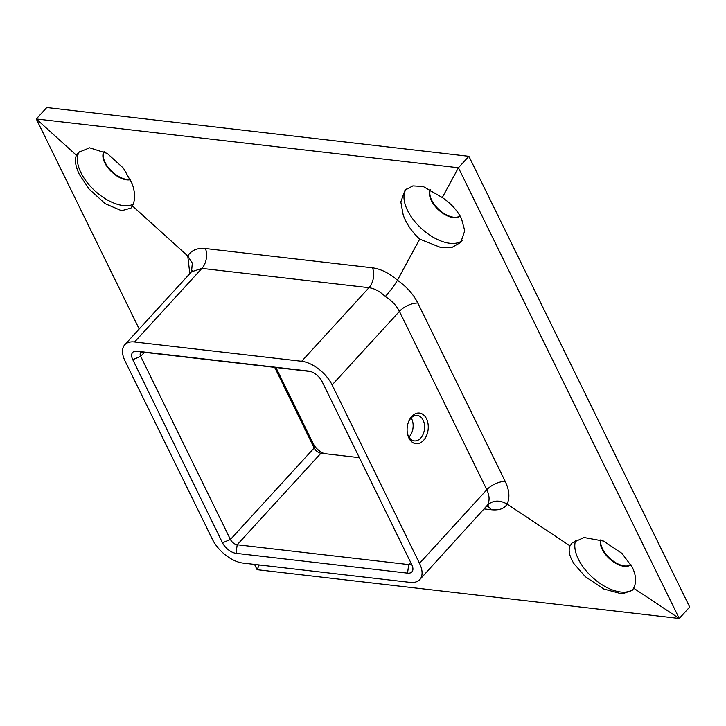 <?xml version="1.0" encoding="UTF-8"?>
<svg xmlns="http://www.w3.org/2000/svg" width="726" height="726" viewBox="0 0 726 726"><rect width="100%" height="100%" fill="white"/><g stroke="black" fill="none" stroke-linecap="round" stroke-linejoin="round"><path stroke-width="1.09" d="M426.498 418.739A15.428 10.509 96.6 0 0 408.629 421.625A15.428 10.509 96.6 0 0 407.322 432.868A15.428 10.509 96.6 0 0 408.874 437.996A15.428 10.509 96.6 0 0 423.548 440.346A15.428 10.509 96.6 0 0 426.498 418.739M407.259 432.351A12.832 8.739 96.6 0 0 408.466 436.163A12.832 8.739 96.6 0 0 414.319 440.891A12.832 8.739 96.6 0 0 423.176 434.121A12.832 8.739 96.6 0 0 423.122 420.136A12.832 8.739 96.6 0 0 417.269 415.408A12.832 8.739 96.6 0 0 408.439 422.105M408.965 437.07A12.832 8.739 96.6 0 0 411.678 418.82A12.832 8.739 96.6 0 0 411.179 417.904M406.197 189.023A38.179 20.346 -137.5 0 0 407.531 210.413A38.179 20.346 -137.5 0 0 434.311 237.874A38.179 20.346 -137.5 0 0 462.099 240.66M430.627 189.395A19.856 10.581 -137.5 0 0 431.326 200.512A19.856 10.581 -137.5 0 0 445.61 214.987A19.856 10.581 -137.5 0 0 460.057 215.94M460.021 215.876A19.856 10.581 42.5 0 1 445.573 214.397A19.856 10.581 42.5 0 1 431.68 200.131A19.856 10.581 42.5 0 1 430.718 189.432M419.719 239.108C412.087 232.075 406.596 224.071 403.229 215.114L400.825 201.937L404.999 190.176L412.867 185.901L423.185 186.491L442.279 197.536C450.955 203.434 457.353 210.44 461.473 218.58L464.749 230.804L460.774 242.339L452.398 247.176L441.109 247.648L419.719 239.108L397.431 280.209C394.472 285.327 390.425 290.781 385.288 296.562C379.925 291.398 374.489 288.449 368.971 287.705L201.901 268.393L191.482 271.833L124.763 344.768A27.488 14.647 -137.5 0 0 125.053 361.013L212.446 539.4A27.488 14.647 -137.5 0 0 242.892 563.058L409.972 582.37A27.488 14.647 -137.5 0 0 419.8 579.575A27.488 14.647 -137.5 0 0 419.51 563.331L332.118 384.943A27.488 14.647 -137.5 0 0 301.662 361.285L134.591 341.973A27.488 14.647 -137.5 0 0 124.763 344.768M575.8 540.044A38.179 20.346 -137.5 0 0 578.359 559.12A38.179 20.346 -137.5 0 0 605.284 586.662A38.179 20.346 -137.5 0 0 633.072 589.249M600.611 539.926A19.856 10.581 -137.5 0 0 602.153 549.219A19.856 10.581 -137.5 0 0 616.438 563.694A19.856 10.581 -137.5 0 0 630.894 564.647M630.858 564.583A19.856 10.581 42.5 0 1 616.41 563.104A19.856 10.581 42.5 0 1 602.507 548.838A19.856 10.581 42.5 0 1 600.847 540.008M574.057 563.821C569.456 556.515 568.104 550.535 570.01 545.888L572.052 543.012L584.067 537.53L603.56 541.079L621.964 553.384L632.301 567.287C636.158 575.419 636.602 582.388 633.653 588.178L632.174 590.429L621.982 593.922L603.76 588.986L585.347 576.689L574.057 563.821M79.597 151.271A38.179 20.346 -137.5 0 0 80.931 172.661A38.179 20.346 -137.5 0 0 133.148 204.324M104.036 151.643A19.856 10.581 -137.5 0 0 104.735 162.76A19.856 10.581 -137.5 0 0 130.48 179.694M130.353 179.413A19.856 10.581 42.5 0 1 105.079 162.379A19.856 10.581 42.5 0 1 104.117 151.689M132.404 205.903L130.97 208.099L121.578 210.721L105.243 203.716L89.044 189.005L79.334 174.412C75.459 166.299 74.488 159.92 76.402 155.246L78.408 152.424L89.625 147.814L107.23 153.431L123.411 168.151L132.177 183.787C135.299 192.717 135.372 200.086 132.404 205.903L187.753 255.969L192.326 263.13L191.528 271.724M254.517 564.401L257.104 569.683L679.237 618.47L458.433 167.76L442.279 197.536M139.192 328.996L36.3 118.973L46.763 107.53L468.896 156.317L458.433 167.76L36.3 118.973L76.402 155.246M570.01 545.888L507.102 504.08C504.488 508.681 499.134 510.56 491.03 509.725L484.396 508.962M468.896 156.317L689.7 607.027L679.237 618.47L633.653 588.178M257.104 569.683L259.227 564.946M308.532 371.031A12.215 6.507 42.5 0 1 308.949 371.086A12.215 6.507 42.5 0 1 322.072 381.549L411.787 564.674A12.215 6.507 42.5 0 1 412.667 567.033A12.215 6.507 42.5 0 1 407.549 573.141L236.023 553.312A12.215 6.507 42.5 0 1 222.492 542.794L132.776 359.669A12.215 6.507 42.5 0 1 137.014 351.202L309.349 371.158M419.8 579.575L487.473 505.142C489.805 500.74 489.587 495.613 486.819 489.751L399.427 311.363C396.46 305.51 391.741 300.573 385.288 296.562M310.782 371.549L142.831 352.137A6.107 3.258 -137.5 0 0 140.644 352.754A6.107 3.258 -137.5 0 0 140.708 356.366L230.423 539.5A6.107 3.258 -137.5 0 0 237.193 544.754L408.711 564.583A6.107 3.258 -137.5 0 0 410.898 563.957A6.107 3.258 -137.5 0 0 411.197 563.494M359.352 457.652L320.937 453.215A6.107 3.258 42.5 0 1 320.729 453.187A6.107 3.258 42.5 0 1 314.167 447.951L274.691 367.374M487.473 505.142C492.999 500.15 499.542 499.797 507.102 504.08C509.988 497.691 509.362 490.132 505.214 481.411A15.273 7.668 -26.1 0 0 486.819 489.751L419.51 563.331M275.925 367.519L313.215 443.622A12.215 6.507 -137.5 0 0 324.495 453.623M189.822 273.638L187.753 255.969C191.437 250.198 197.345 247.72 205.458 248.528L372.538 267.84C380.751 268.919 389.045 273.04 397.431 280.209C406.624 286.697 413.43 294.302 417.822 303.023L505.214 481.411M417.822 303.023A15.273 7.668 -26.1 0 0 399.427 311.363L332.118 384.943M301.662 361.285L368.971 287.705A15.273 10.4 -83.4 0 0 372.538 267.84M205.458 248.528A15.273 10.4 -83.4 0 1 201.901 268.393L134.591 341.973M410.68 562.423L408.711 564.583L407.549 573.141M320.937 453.215L237.193 544.754L236.023 553.312M313.215 443.622L314.167 447.951L230.423 539.5L222.492 542.794M144.41 352.319L140.708 356.366L132.776 359.669M487.073 506.113A15.273 10.4 -83.4 0 1 491.03 509.725M137.014 351.202L142.831 352.137M191.954 270.816L192.154 270.308M486.52 506.639L488.153 505.459L487.264 505.577"/></g></svg>
